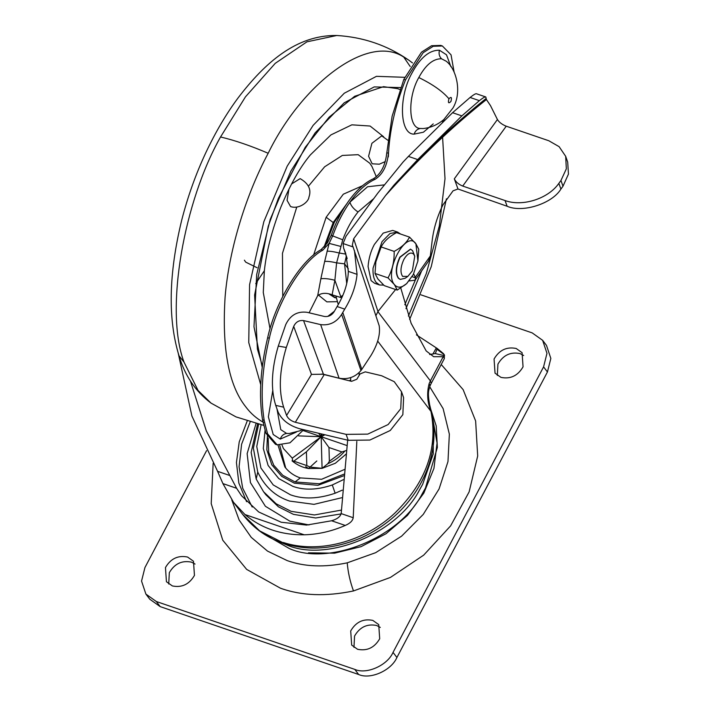 <?xml version="1.0" encoding="UTF-8"?>
<svg xmlns="http://www.w3.org/2000/svg" width="710" height="710" viewBox="0 0 710 710"><rect width="100%" height="100%" fill="white"/><g stroke="black" fill="none" stroke-linecap="round" stroke-linejoin="round"><path stroke-width="1.06" d="M317.698 295.626L320.858 278.773C324.443 278.276 329.112 278.764 334.88 280.264L332.138 294.81C326.289 292.6 321.479 292.875 317.698 295.626L309.098 312.799M341.758 297.818L332.138 294.81M373.416 178.743L375.075 179.31C382.69 174.5 387.145 165.82 388.441 153.245L386.79 152.685C385.486 165.252 381.03 173.941 373.416 178.743C364.762 182.639 356.367 190.271 348.246 201.64C341.395 211.402 335.715 222.656 331.197 235.392L327.47 242.82L321.142 249.592C300.294 260.889 275.507 301.723 267.67 337.685C260.392 368.33 258.671 395.683 262.522 419.725L265.93 433.26L275.445 444.274L277.104 444.842L289.999 442.8L303.685 429.71M321.142 249.592L322.802 250.151C301.945 261.457 277.157 302.291 269.321 338.244C262.043 368.898 260.33 396.242 264.173 420.293L267.581 433.819L277.104 444.842M341.111 297.605L334.88 280.264L336.611 262.877L344.572 263.845L346.728 283.538M322.802 250.151L329.12 243.379L332.706 235.906L342.752 239.794L336.611 262.877C331.561 261.67 327.585 261.182 324.674 261.413L329.12 243.379L340.649 246.405M342.806 295.458L340.614 296.718M375.075 179.31C366.413 183.207 358.026 190.839 349.897 202.199C351.015 205.864 353.731 209.113 358.017 211.97C351.849 219.745 346.764 229.019 342.752 239.794M388.441 153.245L388.334 156.919C389.275 131.811 394.991 106.145 405.481 79.937L423.151 52.726L433.224 46.292L442.374 45.972L451.045 54.839L454.151 72.287M443.164 120.123L442.534 122.164M383.959 184.911L367.576 186.757L349.897 202.199C342.992 212.015 337.259 223.251 332.706 235.906L331.197 235.392M442.374 45.972L440.724 45.404L431.565 45.724L421.5 52.167L403.83 79.378L392.115 116.254L386.826 152.694M283.636 407.158L275.728 405.383C270.581 389.044 271.433 369.28 278.276 346.098L286.299 347.474C279.349 370.709 278.462 390.606 283.636 407.158L286.583 415.474L311.477 374.401L318.985 374.268L311.477 374.401L293.692 326.405C295.768 321.994 299.061 320.05 303.552 320.574L323.449 374.259L318.985 374.268M286.299 347.474L293.692 326.405M339.078 378.217L320.654 324.612C329.44 325.73 336.442 322.331 341.661 314.415L360.955 370.549C355.195 377.152 347.9 379.708 339.078 378.217L323.449 374.259M320.654 324.612L303.552 320.574M341.661 314.415L344.723 309.134L337.108 306.534L334.055 311.814C331.614 315.462 328.339 316.997 324.239 316.429L307.075 312.311C297.401 311.051 290.292 315.133 285.757 324.559L278.276 346.098M360.955 370.549L361.816 369.377L342.788 312.498M321.808 374.019L351.592 381.341L356.837 379.229L360.032 373.957L365.268 371.854L381.643 375.75L394.236 381.678L401.505 391.707L400.733 408.72L388.139 424.544L367.753 434.121L346.125 434.36L295.325 422.281C291.02 420.977 288.109 418.705 286.583 415.474M275.728 405.383L278.089 412.031C281.817 419.956 288.961 425.512 299.505 428.716L348.228 440.298L369.857 440.058L390.243 430.491L402.845 414.658L403.608 397.653L401.505 391.707M409.2 280.929L415.013 280.219L415.59 277.867L413.628 273.856M347.048 258.129L343.605 247.994L343.09 243.539L353.092 246.956L379.202 325.783C380.48 334.321 377.764 344.173 371.055 355.337L361.816 369.377M343.986 248.97L345.734 253.47L348.335 271.371C347.962 283.006 344.217 294.73 337.108 306.534M354.467 250.612L357.041 274.353C355.914 285.89 351.805 297.481 344.723 309.134M412.137 276.687L415.59 277.867M476.508 93.8C475.931 93.347 473.792 94.572 470.091 97.474L452.572 112.704L408.419 156.404L417.711 159.581L461.855 115.881L479.374 100.651C483.084 97.749 485.223 96.525 485.8 96.968L486.412 99.551C452.332 126.557 418.705 158.561 385.53 195.57L393.952 185.124C424.252 152.144 454.906 123.318 485.915 98.646M476.41 93.747L485.8 96.968M560.962 180.473L566.34 168.811L565.675 156.315L567.689 162.084L568.453 174.092L562.977 186.242L560.962 180.473L558.85 183.375L560.909 189.082C552.14 203.681 522.569 213.133 507.126 206.255L457.977 188.984L454.32 178.831L497.426 119.52C498.979 122.084 501.686 124.223 505.547 125.936L506.239 126.194L462.725 186.064C458.598 184.396 455.802 181.982 454.32 178.831M507.126 206.255L505.067 200.548C522.462 206.983 548.244 198.747 558.85 183.375M505.067 200.548L462.725 186.064M565.675 156.315L559.116 146.668L548.83 140.757L506.239 126.194M417.711 159.581L393.952 185.124M353.092 246.956L352.337 245.154L353.66 238.773L385.53 195.57M415.394 277.157L430.349 255.937L432.195 240.415C433.721 228.176 437.316 216.319 442.978 204.835L453.051 190.821L457.977 188.984M430.349 255.937L428.458 261.271L415.013 280.219M408.419 156.404L403.058 162.066L377.924 192.96L346.054 236.173L343.09 243.539M497.426 119.52L490.468 105.577L486.412 99.551M353.66 238.773L377.986 311.495L376.096 315.284M377.986 311.495L395.594 289.52M560.909 189.082L562.977 186.242M244.4 260.18L245.695 262.123L257.064 267.714M329.076 293.984L334.809 297.721M346.152 204.702L334.082 222.088L324.789 246.423M346.604 204.018L333.203 222.532L323.946 247.32M376.362 176.843L371.969 166.513L369.768 163.22L358.177 154.682L342.327 155.446L324.639 166.797L308.344 186.295M296.753 207.107L282.465 253.328L282.757 296.389M327.772 316.411L334.392 311.228M349.409 380.826L350.696 379.743M404.806 304.732L415.625 279.394M399.952 89.549L397.582 88.643L383.515 86.664L354.636 96.303L329.076 117.194L305.247 147.298L278.391 198.338L268.22 226.348L254.615 294.996L257.411 349.08L262.38 365.952M255.724 283.609L264.36 270.732L263.277 292.511L270.04 328.819M383.631 136.755L370.087 126.034L351.849 124.827L330.922 134.909L310.332 154.931C300.099 167.196 290.266 184.618 280.823 207.213C271.903 230.28 266.41 251.446 264.36 270.732M387.891 140.278L381.723 135.876L371.907 143.296L368.579 156.244L372.164 163.806L379.335 164.188L385.308 161.552M288.988 188.966L287.062 200.353L290.576 206.566C298.866 209.574 308.61 202.03 308.921 197.158C311.601 189.712 308.673 183.535 300.135 178.627L291.535 183.979M194.451 575.402C189.224 584.357 181.858 587.862 172.344 585.928L166.433 581.73L165.457 567.565C170.684 558.61 178.059 555.105 187.573 557.039L193.475 561.237L194.451 575.402M168.723 584.01L169.326 572.668C174.553 563.713 181.929 560.208 191.443 562.142L195.064 564.059M379.699 638.76C374.463 647.715 367.097 651.221 357.583 649.286L351.672 645.088L350.704 630.924C355.932 621.969 363.298 618.463 372.812 620.398L378.723 624.596L379.699 638.76M353.962 647.369L354.565 636.027C359.801 627.072 367.168 623.566 376.682 625.501L380.303 627.418M523.057 366.839C517.83 375.794 510.463 379.309 500.949 377.374L495.039 373.167L494.062 359.011C499.299 350.057 506.665 346.542 516.179 348.477L522.09 352.684L523.057 366.839M497.328 375.457L497.932 364.115C503.159 355.16 510.534 351.645 520.048 353.589L523.669 355.497M213.142 463.337L211.207 503.621L222.771 540.221L246.663 569.402L280.459 588.208C301.51 595.779 325.855 596.693 353.491 590.951L390.429 577.425L423.692 555.131L450.637 525.844L469.124 491.897L477.688 455.989L475.629 420.968L463.133 389.621L441.176 364.452M420.879 294.819L532.207 332.901L542.626 340.312L546.496 345.415L550.845 358.435L547.437 371.978L396.908 657.495C391.37 670.488 370.327 679.834 358.656 674.5L160.185 606.615L149.766 599.204L145.896 594.092L141.547 581.082L144.946 567.53L206.583 450.637M542.626 340.312L546.975 353.332L543.576 366.875L393.038 652.392C387.5 665.376 366.466 674.731 354.787 669.397L156.315 601.512L145.896 594.092M324.079 434.555L321.16 436.712L347.083 445.587M324.94 434.76L321.16 436.712L328.97 447.513L329.369 461.278L341.945 451.95L328.97 447.513M321.87 434.032L321.16 436.712L321.08 433.837M346.56 450.451L341.945 451.95M293.833 461.154L306.809 465.591L306.409 451.826L293.833 461.154L292.032 460.834C297.037 464.988 302.531 467.544 308.522 468.52L305.735 466.647M292.653 461.118L292.272 458.145L283.423 448.56L282.021 445.081M329.369 461.278L327.807 463.736L322.083 468.343L308.522 468.52L316.82 460.967M346.152 454.072L335.368 463.248L322.171 468.325L310.172 467.109L306.809 465.591M322.083 468.343L321.16 436.712L292.272 458.145M306.409 451.826L321.16 436.712L318.595 433.251M298.546 435.896L321.16 436.712L303.081 430.535M285.704 468.032L279.749 445.418M341.164 510.126L314.468 514.963L291.109 511.333L276.172 503.816L263.561 491.737L265.851 494.746L278.453 506.825L293.399 514.342L315.666 517.981L341.164 513.916M308.477 552.824L334.596 553.161L361.097 546.647L385.991 533.751L407.433 515.451L423.834 493.095L433.952 468.351L437.049 443.075L432.887 419.14M250.115 422.006L241.613 444.22L239.075 466.79L242.696 488.205L252.21 507.038M262.096 532.811L289.352 548.564C328.836 566.296 399.908 537.781 422.37 493.53L425.45 488.054L437.36 447.406L436.197 425.885L429.621 405.8M275.755 540.301L286.547 544.854C326.023 562.586 397.094 534.071 419.557 489.82L422.645 484.344L433.277 453.867L433.171 421.048M341.182 513.605L353.207 517.723C352.684 520.821 350.039 523.394 345.264 525.444C331.774 531.311 318.089 534.426 304.217 534.808C281.071 535.074 261.324 528.32 244.977 514.546L233.555 502.36L222.913 483.599L236.599 488.276L241.56 495.749L258.68 511.963L281.187 522.24L306.534 525.08L331.588 520.767C336.975 519.196 340.179 516.809 341.182 513.605L347.651 440.164M236.599 488.276L206.308 430.89L190.378 380.906M350.722 381.137L350.651 377.667M284.914 543.709C268.132 538.597 254.109 528.906 242.847 514.617L259.603 530.849L284.914 543.709C308.85 551.102 334.33 549.114 361.363 537.745C383.533 527.486 401.177 512.868 414.276 493.867C421.341 483.625 426.577 472.683 429.985 461.056C434.857 444.495 435.292 427.944 431.281 411.409L430.926 411.356C427.287 402.18 426.71 392.887 429.177 383.48L429.985 385.956L431.218 383.364L430.375 380.915L443.2 356.704L444.558 355.692L443.546 353.686L437.316 348.548L436.916 349.231L444.336 354.734L444.318 358.648L443.59 356.58M416.397 334.854L437.316 348.548M178.228 353.181L191.895 416.024L217.588 471.334L229.614 475.452M222.913 483.599L217.588 471.334M244.977 514.546L304.217 534.808M353.207 517.723L356.81 441.407M359.198 375.35L359.1 372.67M444.558 355.692L435.097 353.553L429.621 354.512M432.86 354.192L436.322 347.838M436.916 349.231L435.549 353.048M335.874 295.946L338.262 304.563M443.2 356.704L433.668 356.713L426.169 350.909L411.117 323.254L400.786 288.02M412.35 270.829L407.842 276.385L402.614 276.403C400.103 272.516 400.502 266.907 403.812 259.567C407.3 253.639 410.549 251.784 413.539 254.002L414.738 256.212L412.35 270.829M407.842 276.385L405.135 278.276L400.262 279.403L398.603 278.293C395.461 273.439 395.958 266.427 400.094 257.251L410.602 249.183L412.599 250.701L414.738 256.212M383.675 285.109L379.575 284.985L374.614 283.281L371.108 280.636L368.073 266.498C368.73 258.413 370.806 251.083 374.321 244.524L383.214 233.093L392.701 230.413L397.662 232.108L400.564 234.043M400.129 279.349L398.328 278.205C395.186 273.35 395.683 266.33 399.819 257.162L410.46 249.139M379.575 284.985L376.069 282.34C373.762 279.163 372.75 274.45 373.034 268.194L382.033 241.631L390.038 233.483L397.662 232.108M388.015 277.885L394.405 284.595L397.254 290.088L384.261 285.642L377.862 278.941L375.013 273.448L375.856 261.777L381.146 246.956L394.139 251.393C394.432 261.005 392.39 269.836 388.015 277.885L375.013 273.448M406.812 283.45L413.282 274.539L406.608 283.645C401.603 287.958 397.538 288.278 394.405 284.595C383.418 272.232 406.253 228.913 415.909 243.805L417.906 261.005L413.282 274.539M417.924 260.943L418.758 249.299L415.909 243.805L409.519 237.105C406.732 242.651 401.611 247.417 394.148 251.393L381.146 246.947C383.933 241.4 389.053 236.634 396.517 232.658L409.519 237.105M397.254 290.088L406.608 283.645M375.83 261.963L380.986 247.258M302.708 429.47L299.886 430.801L289.201 433.517L286.627 433.428L280.769 429.648L276.971 408.889M448.933 98.779C447.859 102.968 448.534 103.846 450.939 101.432C452.013 97.243 451.347 96.365 448.933 98.779C442.765 91.421 432.718 84.339 418.802 77.541C425.68 64.85 433.242 58.602 441.514 58.788L446.102 61.149C456.193 68.479 462.503 92.096 452.953 108.009L443.821 119.564C437.502 124.836 430.579 127.835 423.045 128.554L420.471 128.466C408.436 128.865 407.327 97.492 418.802 77.541M296.345 432.088L280.272 439.091C281.435 435.789 283.556 433.899 286.627 433.428M280.272 439.091L273.217 434.538L268.371 416.841L272.738 390.722M433.233 123.886L423.408 132.22L414.116 134.128C399.623 134.607 398.292 96.835 412.111 72.819C420.382 57.537 429.497 50.011 439.446 50.241C438.585 53.649 439.277 56.498 441.514 58.788M439.446 50.241L446.492 54.794L450.877 66.66M414.116 134.128C415.288 130.826 417.4 128.936 420.471 128.466M267.67 337.685L269.321 338.244M262.522 419.725L264.173 420.293M265.93 433.26L267.581 433.819M320.858 278.773L324.674 261.413M327.026 251.198C329.901 251.091 333.86 251.668 338.901 252.938L345.646 254.091M346.329 256.141L344.572 263.845L348.344 268.833M373.797 198.578L358.017 211.97M403.83 79.378L405.481 79.937M324.097 374.809L295.325 422.281M346.125 434.36L348.228 440.298M348.335 271.371L357.041 274.353M470.091 97.474L479.374 100.651M452.572 112.704L461.855 115.881M345.131 206.282L334.392 222.195L325.278 245.846M329.342 294.055L336.398 298.2M362.553 185.709L343.312 194.203L326.147 217.251L313.589 255.059M333.203 222.532L326.147 217.251M318.391 295.014L326.848 301.865L337.339 301.67M183.996 362.1L198.046 390.438L211.012 403.094C195.534 391.432 184.866 375.661 179.026 355.79L183.996 362.1C164.214 309.294 184.449 200.389 220.544 136.977L245.465 96.844L275.258 63.323L306.969 41.819L336.744 35.5C296.256 34.861 264.83 62.853 238.081 97.918C226.392 113.635 215.654 131.874 205.847 152.632C195.765 174.154 187.688 196.785 181.609 220.544C168.652 274.158 167.791 319.243 179.026 355.79M336.744 35.5C363.254 37.08 387.261 45.289 408.765 60.137L403.741 57.075C367.762 33.157 301.794 84.1 268.185 153.271C250.745 145.79 234.868 140.358 220.544 136.977M268.185 153.271C247.328 192.144 229.294 246.832 225.123 296.665C221.804 348.539 228.647 385.228 245.678 406.732C250.665 413.424 256.665 418.66 263.667 422.45M404.7 77.31L376.469 76.325L344.279 93.223L313.119 125.368L287.222 166.113L263.836 221.706L249.574 284.657L248.766 342.619L260.721 384.642M403.741 57.075L410.202 66.509M408.392 316.048L426.284 273.625L439.286 226.108L445.01 178.725L442.596 137.261M400.662 87.596L374.223 86.913L344.155 102.852L315.089 132.939L290.923 170.995L270.235 219.381L256.7 274.406L253.976 326.742L262.212 367.327M405.951 308.619L421.403 271.415M231.788 499.938L239.155 520.039L251.251 537.364L267.51 551.093L287.168 560.589C304.475 566.811 324.488 567.565 347.217 562.844L375.661 552.682L401.603 536.156L423.24 514.413L439.064 488.968L447.974 461.589L449.359 434.165L443.12 408.614L429.683 386.719M353.491 590.951C350.128 581.756 348.033 572.384 347.217 562.844M156.315 601.512L160.185 606.615M354.787 669.397L358.656 674.5M393.038 652.392L396.908 657.495M543.576 366.875L547.437 371.978M344.785 451.143C340.099 456.663 334.437 460.861 327.807 463.736M261.085 424.828L256.754 446.492L260.907 467.997L273.235 484.939L290.452 494.808C303.41 499.476 318.311 498.944 335.147 493.228L332.289 484.966L343.258 479.711M335.147 493.228L342.238 490.157M265.034 430.535L263.303 448.463L268.114 465.458L278.79 478.593L292.866 486.359C304.297 490.477 317.441 490.015 332.289 484.966M267.51 433.606L266.818 449.794L271.797 464.81L281.684 476.33L294.393 483.199L317.956 485.312L343.684 475.798M268.149 438.017L268.691 452.341L273.705 465.148L282.757 475.309L295.049 481.948L319.402 483.794L343.862 474.218M295.049 481.948L300.303 477.91C294.055 475.798 288.908 472.159 284.87 466.985L278.018 445.108M258.635 424.278L253.381 448.152L257.739 472.043C264.812 486.803 275.427 496.476 289.591 501.074L313.998 504.357L341.652 497.745M263.561 491.737L256.195 479.037L257.739 472.043M256.017 423.639L247.142 453.619L250.435 482.596L265.398 506.283L289.813 521.14L309.054 524.956M246.592 501.695L238.844 483.04L236.43 462.503L239.234 441.877L247.169 421.083M283.246 542.484C318.577 553.995 364.39 541.872 395.079 512.877C426.106 482.259 438.079 448.498 431.005 411.578M331.588 520.767L345.264 525.444M430.926 411.356L377.676 341.084M429.177 383.48L430.375 380.915L377.871 311.61M347.154 258.617L343.605 247.994M263.641 425.352L236.022 416.903L211.012 403.094M409.635 319.456L431.263 266.605L446.43 198.809M444.229 120.54L443.981 119.422M412.483 62.915L408.765 60.137M344.385 469.523L321.612 479.294L300.303 477.91M256.195 479.037L251.154 452.439L257.552 424.021M440.945 351.468L441.505 351.929M242.847 514.617L233.555 502.36M444.318 358.648L431.218 383.364M431.281 411.409L429.621 404.682C427.367 391.778 428.796 390.624 429.985 385.956"/></g></svg>
